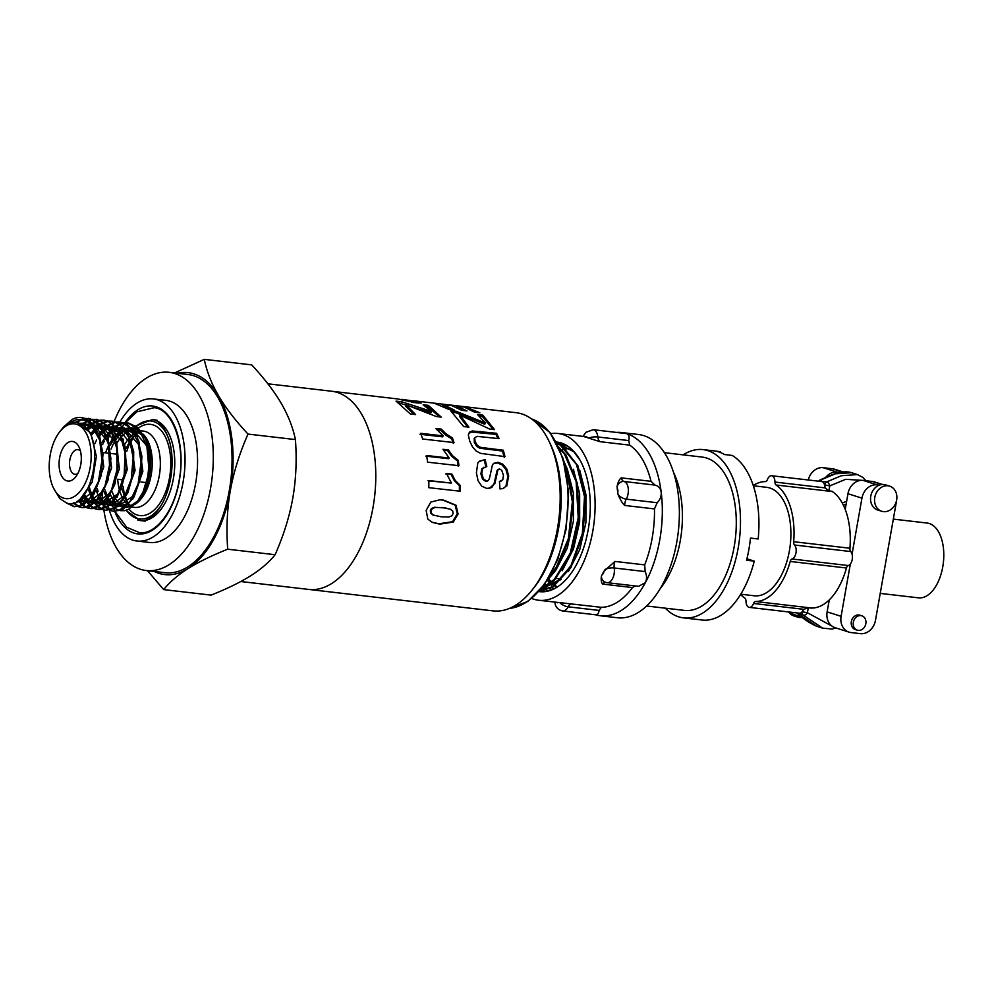 <?xml version="1.0" encoding="UTF-8"?>
<svg xmlns="http://www.w3.org/2000/svg" width="993" height="993" viewBox="0 0 993 993"><rect width="100%" height="100%" fill="white"/><g stroke="black" fill="none" stroke-linecap="round" stroke-linejoin="round"><path stroke-width="1.49" d="M547.056 580.657L555.422 570.814L568.852 540.316L573.309 503.637L567.574 469.714L563.776 460.926M564.818 464.873L566.171 468.212L572.365 501.788L568.393 538.541L555.335 569.523L548.67 578.05M540.974 589.072L554.342 580.409L570.553 554.727L578.956 519.525L577.367 483.392L566.072 455.117L558.836 447.235M559.307 448.315L564.434 453.987L576.151 481.692L578.224 517.651L570.267 553.101L554.342 579.403L541.47 588.452M539.273 591.071L552.617 587.335L570.925 567.512L582.903 535.252L585.51 498.399L577.988 465.928L562.038 445.745L556.874 443.188M557.036 443.486L560.238 445.087L576.499 464.538L584.492 496.587L582.37 533.427L570.789 566.109L552.679 586.652L539.373 590.959M540.353 591.058L542.997 591.605M568.008 446.304L557.11 442.53M556.49 442.456L573.917 451.84L580.111 460.255M542.55 591.555L539.894 591.071M560.313 443.064L561.604 443.101M545.356 591.605L544.611 591.369M540.763 589.321L543.109 590.55M543.543 590.736L545.48 591.468M548.198 591.058L546.324 590.078M545.902 589.83L543.394 588.117M551.351 590.041L549.65 588.849M549.241 588.526L548.446 587.881M546.361 585.957L545.294 584.827M552.629 586.677L551.562 585.56M551.127 585.088L550.221 584.008M549.824 583.512L549.328 582.879M548.856 582.258L547.478 580.26M556.912 587.235L556.217 586.838M555.646 586.491L554.814 585.932M554.293 585.572L553.287 584.803M552.716 584.343L551.351 583.114M549.861 581.6L548.161 579.602M556.291 586.255L555.335 585.572M554.826 585.187L553.957 584.48M553.399 583.996L551.934 582.618M550.556 581.128L548.794 578.969M560.089 450.164L560.908 449.854M562.708 449.295L565.228 448.737M565.973 448.625L568.517 448.414M569.113 448.414L570.28 448.439M560.313 450.723L561.33 450.301M561.914 450.09L562.671 449.829M563.304 449.63L565.576 449.047M566.581 448.861L569.15 448.588M569.746 448.563L570.416 448.563M554.739 588.489L552.245 588.352M554.566 588.588L553.486 588.489M546.746 587.707L544.797 587.446M546.473 587.67L544.946 587.372M571.335 565.104L559.593 579.664L546.373 586.59M544.847 586.851L542.6 587.024M579.726 470.223L585.932 494.663L585.907 522.653L579.738 549.712L568.455 571.484M561.206 579.465L545.529 587.062M544.263 587.161L542.488 587.161M573.383 469.267L579.651 493.732L579.676 521.797L573.495 548.93L562.199 570.764M558.811 563.676L550.445 575.009M567.264 468.845L573.433 493.248L573.408 521.176L567.264 548.173L556.03 569.92M802.356 617.373A13.17 10.948 -72.3 0 1 797.714 617.125A13.17 10.948 -72.3 0 1 793.395 614.233M797.714 617.125L793.717 615.846A13.17 10.948 -72.3 0 1 788.641 611.949M889.703 486.16L885.719 484.894A13.17 10.948 107.7 0 0 870.774 496.177A13.17 10.948 107.7 0 0 877.713 510.005L881.71 511.271A13.17 10.948 107.7 0 0 896.145 502.036A13.17 10.948 107.7 0 0 889.703 486.16A13.17 10.948 107.7 0 0 874.771 497.443A13.17 10.948 107.7 0 0 881.71 511.271M857.294 630.17L855.296 629.537A7.534 6.256 -72.3 0 1 851.336 621.63A7.534 6.256 -72.3 0 1 859.864 615.188L861.862 615.821A7.534 6.256 107.7 0 0 853.335 622.263A7.534 6.256 107.7 0 0 857.294 630.17A7.534 6.256 107.7 0 0 865.536 624.895A7.534 6.256 107.7 0 0 861.862 615.821M825.456 477.658A15.056 12.512 107.7 0 1 837.136 472.134L839.507 472.42M842.933 471.886L834.505 469.205A15.056 12.512 107.7 0 0 832.544 468.783L823.172 467.691A15.056 12.512 107.7 0 0 808.277 479.991M790.713 612.197A15.056 12.512 107.7 0 0 795.157 614.977L802.133 617.199M797.54 613.389L798.869 613.103A7.534 4.133 -83.4 0 0 799.303 613.19A7.534 4.133 -83.4 0 0 802.17 611.713A7.534 4.133 -83.4 0 0 802.307 611.551L802.27 611.75A3.761 3.128 107.7 0 0 803.424 615.263A3.761 1.998 -52 0 0 807.396 612.743L802.17 611.713A3.761 3.128 107.7 0 0 803.337 615.226L822.626 628.147L816.643 626.248L797.54 613.389A3.761 3.128 -72.3 0 1 797.081 612.929M798.869 613.103L803.337 615.226M796.994 612.929A3.761 3.128 107.7 0 0 797.441 613.351A3.761 1.998 -52 0 1 797.106 613.178A3.761 1.998 -52 0 1 797.094 613.178A3.761 3.761 0 0 1 796.783 612.904M803.796 609.317L808.277 607.741L811.405 608.113A3.761 2.073 96.6 0 1 811.778 608.051L755.524 601.497A3.761 2.073 -83.4 0 0 753.538 603.471L803.796 609.317L802.307 611.551M825.208 487.898L774.95 482.052A3.761 2.073 -83.4 0 0 776.067 485.006L832.32 491.547A3.761 2.073 96.6 0 1 831.997 491.262L828.882 490.902L825.208 487.898L824.6 485.093A7.534 4.133 -83.4 0 0 824.538 484.869A7.534 4.133 -83.4 0 0 822.055 481.642L820.975 479.88A3.761 3.128 107.7 0 0 819.337 481.282M832.32 491.547A60.238 33.079 96.6 0 1 849.934 548.248L793.68 541.706A3.761 2.073 -83.4 0 0 794.499 545.008L850.753 551.549A3.761 2.073 96.6 0 1 849.934 548.248M850.753 551.549A7.534 4.133 96.6 0 1 852.23 559.407A7.534 4.133 96.6 0 1 848.283 565.538L792.029 558.997A7.534 4.133 -83.4 0 0 795.976 552.865A7.534 4.133 -83.4 0 0 794.499 545.008M792.029 558.997A3.761 2.073 -83.4 0 0 790.205 561.455L846.446 567.996A3.761 2.073 96.6 0 1 848.283 565.538M846.446 567.996A60.238 33.079 96.6 0 1 811.778 608.051M753.538 603.471A7.534 4.133 -83.4 0 1 749.305 607.381A7.534 4.133 -83.4 0 1 745.979 601.063A3.761 2.073 -83.4 0 0 744.849 598.109A60.238 33.079 96.6 0 1 740.567 594.472M829.254 599.896L827.144 611.874A15.056 12.512 107.7 0 0 835.063 627.688L849.04 632.131A15.056 12.512 107.7 0 0 851.001 632.553L860.372 633.646A15.056 12.512 107.7 0 0 875.478 620.327L896.319 502.16A15.056 12.512 107.7 0 0 896.518 500.621M845.217 509.372L847.972 493.72L861.936 498.163L852.068 554.131M882.454 484.472L874.423 481.915A15.056 12.512 107.7 0 0 872.45 481.493L863.078 480.401A15.056 12.512 107.7 0 0 847.972 493.72M850.331 564.036L841.108 616.33A15.056 12.512 107.7 0 0 849.04 632.131M879.364 485.118L877.042 484.845A15.056 12.512 107.7 0 0 861.936 498.163M818.691 481.208A3.761 3.761 0 0 1 820.305 479.892A3.761 1.701 -113 0 1 820.975 479.88L835.336 473.81L851.547 472.705L857.443 474.58L841.282 475.734L826.958 481.791A3.761 3.128 107.7 0 0 824.637 484.894L829.763 485.9A3.761 1.701 -113 0 0 826.958 481.791L826.871 481.754A3.761 3.128 107.7 0 0 824.538 484.869L824.6 485.093M826.871 481.754L822.055 481.642A7.534 4.133 -83.4 0 0 821.621 481.543L771.623 475.734A7.534 4.133 -83.4 0 0 767.39 479.644A3.761 2.073 -83.4 0 1 765.392 481.605A60.238 33.079 96.6 0 0 753.253 485.478M819.448 481.295A3.761 3.128 -72.3 0 1 821.074 479.917M556.254 442.009A75.294 41.346 96.6 0 1 557.011 442.084A75.294 41.346 96.6 0 1 589.383 521.648A75.294 41.346 96.6 0 1 539.609 591.654A75.294 41.346 96.6 0 1 538.851 591.555M790.205 561.455A60.238 33.079 96.6 0 1 755.524 601.497M776.067 485.006A60.238 33.079 96.6 0 1 793.68 541.706M774.95 482.052A7.534 4.133 -83.4 0 0 771.623 475.734M746.922 558.798L754.258 561.132L746.562 560.238A84.703 46.51 -83.4 0 0 750.472 538.082L758.168 538.976A84.703 46.51 96.6 0 0 732.213 455.439L724.53 454.546A84.703 46.51 -83.4 0 0 713.818 450.847L703.056 449.606A84.703 46.51 96.6 0 1 739.475 539.112A84.703 46.51 96.6 0 1 683.482 617.869A84.703 46.51 96.6 0 1 678.616 616.814A84.703 46.51 96.6 0 1 665.31 608.175M715.059 451.033L720.248 451.629L720.111 452.411M753.352 485.776L766.77 487.34A54.59 29.976 96.6 0 1 790.242 545.02A54.59 29.976 96.6 0 1 754.159 595.775L740.728 594.211M683.147 454.868A84.703 46.51 96.6 0 1 703.056 449.606M683.482 617.869L694.231 619.123A84.703 46.51 -83.4 0 0 695.485 619.235L703.181 620.129A84.703 46.51 96.6 0 0 754.258 561.132M550.916 433.643A83.946 46.1 96.6 0 1 558.016 433.482A83.946 46.1 96.6 0 1 594.099 522.194A83.946 46.1 96.6 0 1 538.616 600.256A83.946 46.1 96.6 0 1 533.8 599.213A83.946 46.1 96.6 0 1 531.739 598.469M538.616 600.256L601.361 607.331L599.064 610.41C598.68 613.711 597.352 615.139 595.08 614.667M635.086 585.932L632.454 587.558A83.946 46.1 96.6 0 1 601.361 607.331M632.454 587.558L602.726 584.095C601.311 582.717 600.877 580.073 601.41 576.151L602.217 574.438A83.946 46.1 -83.4 0 0 603.93 571.248L614.965 561.417L644.693 564.88L645.14 571.583C646.927 575.493 647.002 579.192 645.363 582.68A92.225 50.643 96.6 0 1 600.244 615.759A92.225 50.643 96.6 0 1 595.378 614.754M629.711 445.137L599.983 441.674L588.564 438.062A7.534 2.346 -5.8 0 1 597.823 436.97A10.687 5.871 -83.4 0 0 597.054 433.556A10.687 5.871 -83.4 0 0 593.181 429.684L626.72 433.643C628.904 434.586 629.587 436.908 628.743 440.569L629.711 445.137A83.946 46.1 96.6 0 1 651.023 481.32L654.97 485.093C658.396 485.838 660.469 488.196 661.189 492.168C661.487 496.289 660.146 499.802 657.167 502.731L654.474 508.912A83.946 46.1 96.6 0 1 644.693 564.88M654.474 508.912L624.746 505.462C622.45 503.377 620.24 499.752 618.093 494.601L617.708 492.429A83.946 46.1 -83.4 0 0 617.224 488.544L617.087 486.483C618.018 481.99 619.409 479.123 621.283 477.869L651.023 481.32M588.564 438.062L587.211 437.578A83.946 46.1 -83.4 0 0 585.001 436.883L584.294 436.771M616.603 432.402A92.225 50.643 96.6 0 1 621.556 432.538A92.225 50.643 96.6 0 1 626.72 433.643A92.225 50.643 96.6 0 1 661.189 492.168A92.225 50.643 96.6 0 1 645.363 582.68L638.586 586.329L607.195 582.68A10.687 5.871 -83.4 0 0 608.535 582.568A10.687 5.871 -83.4 0 0 614.357 571.782A10.687 5.871 -83.4 0 0 614.208 567.984A7.534 2.78 171.5 0 0 605.01 569.473M621.556 432.538L638.623 434.524A92.225 50.643 96.6 0 1 678.269 531.987A92.225 50.643 96.6 0 1 617.298 617.745L600.244 615.759M664.429 452.684L702.188 457.078A77.169 42.376 96.6 0 1 735.366 538.628A77.169 42.376 96.6 0 1 684.351 610.385L646.592 606.003M673.639 472.618A77.169 42.376 96.6 0 1 660.134 588.712M893.328 519.116L927.164 523.05A37.647 20.667 96.6 0 1 943.35 562.832A37.647 20.667 96.6 0 1 918.463 597.836L880.232 593.392M116.951 506.231L114.394 505.462M113.649 505.114L111.886 503.985M110.012 502.346L107.48 499.107M106.611 497.63L104.116 491.734M105.469 452.845L108.597 445.361M109.764 443.176L113.599 437.479M114.654 436.225L118.093 432.911M119.83 431.632L122.375 430.168M123.194 429.808L124.497 429.324M125.341 429.075L126.483 428.827M127.278 428.703L131.175 428.802L128.035 429.001M132.417 429.075L146.778 445.919M124.001 422.919L128.184 423.03L139.479 430.292L146.877 446.279L148.764 467.244L147.758 476.541A44.673 24.527 -83.4 0 0 145.561 438.993C152.078 459.262 150.973 477.981 142.222 495.159L141.118 496.934A39.298 21.573 -83.4 0 0 149.658 474.704A39.298 21.573 -83.4 0 0 149.98 452.51L148.069 444.69L145.028 437.789M117.124 506.082L115.2 505.288M114.456 504.878L112.47 503.401M110.868 501.763L108.262 498.014M107.517 496.574L105.097 490.008M110.31 445.199L114.22 438.844M115.176 437.615L118.775 433.829M120.339 432.538L123.082 430.763M123.914 430.341L124.919 429.907M125.726 429.597L127.228 429.175M132.28 428.902L142.905 435.604M146.405 441.314L149.98 452.51M109.143 505.325L106.586 504.556M105.841 504.208L104.066 503.079M102.205 501.44L99.672 498.201M98.791 496.711L96.296 490.815M101.956 442.27L105.792 436.572M106.847 435.319L110.285 432.005M112.023 430.726L114.555 429.261M115.387 428.889L116.69 428.405M117.522 428.169L118.676 427.909M119.458 427.797L123.368 427.896L120.215 428.095M124.609 428.169L138.97 445.025M133.484 495.743L118.08 506.356M109.317 505.176L107.381 504.382M106.648 503.972L104.65 502.483M103.049 500.857L100.454 497.108M107.368 436.709L110.955 432.923M112.532 431.632L115.262 429.857M116.107 429.435L117.112 429.001M117.919 428.691L119.421 428.256M124.46 427.995L135.085 434.686M138.797 440.842L142.868 471.452L132.69 499.231M128.407 503.488L118.055 506.368M101.323 504.419L98.766 503.65M98.034 503.29L96.247 502.173M94.385 500.522L91.865 497.294M90.984 495.805L88.489 489.921M99.039 434.413L102.478 431.099M104.203 429.808L106.748 428.355M107.567 427.983L108.87 427.499M109.714 427.251L110.868 427.002M111.65 426.891L115.548 426.978L112.408 427.189M116.789 427.251L131.15 444.094M125.701 494.787L110.471 505.462M101.249 504.196L99.561 503.476M98.841 503.066L96.842 501.577M95.241 499.951L92.634 496.202M91.877 494.762L89.469 488.184M99.561 435.79L103.148 432.005M104.712 430.726L107.455 428.951M108.287 428.529L109.304 428.082M110.111 427.784L111.613 427.35M116.653 427.089L127.29 433.792M130.977 439.899L135.06 470.533L124.87 498.325M120.587 502.582L110.248 505.462M93.516 503.501L90.959 502.743M90.214 502.384L88.439 501.266M86.577 499.616L83.822 496.016M91.071 433.668L94.658 430.192M96.395 428.902L98.94 427.437M99.759 427.077L101.063 426.593M101.907 426.345L103.049 426.096M103.855 425.985L107.74 426.071L104.588 426.27M108.982 426.345L123.331 443.176M117.906 493.856L102.44 504.543M93.69 503.364L91.753 502.557M91.033 502.148L89.022 500.658M87.434 499.045L84.715 495.085M91.704 434.934L95.328 431.099M96.904 429.808L99.648 428.045M100.479 427.623L101.485 427.176M102.291 426.878L103.781 426.444M108.845 426.183L119.483 432.911M123.144 438.968L127.253 469.602L117.062 497.406M112.768 501.688L102.428 504.556M85.696 502.595L83.139 501.837M82.394 501.477L79.614 499.516M87.707 428.604L91.12 426.531M91.939 426.171L93.255 425.687M94.087 425.438L95.241 425.19M96.048 425.066L99.213 425.054M101.174 425.438L115.523 442.257M110.074 492.975L95.353 503.736M85.87 502.446L83.946 501.651M83.213 501.242L80.321 498.908M88.389 429.46L91.84 427.139M92.659 426.717L93.677 426.27M94.484 425.96L95.973 425.525M96.78 425.364L99.933 425.165M101.038 425.277L111.675 431.992M115.337 438.074L119.433 468.684L109.267 496.488M104.948 500.782L95.576 503.761M84.132 425.265L87.421 424.284M88.228 424.16L91.406 424.148M93.354 424.532L107.716 441.351M102.229 492.118L87.533 502.818M79.179 501.813L77.193 501.229M84.852 425.798L88.166 424.619M88.973 424.458L91.89 424.247M93.218 424.371L103.855 431.074M107.542 437.205L111.626 467.79L101.46 495.569M97.153 499.864L87.769 502.855M80.396 423.254L83.586 423.241L93.131 428.393L99.908 440.47M94.409 491.225L78.41 501.763L76.821 501.453M81.153 423.552L84.343 423.353M84.976 423.403L96.023 430.143M99.734 436.312L103.806 466.896L93.64 494.663M89.345 498.945L78.41 501.763M141.118 432.551L135.482 428.691L131.237 427.76M130.244 427.747L126.359 428.405M125.85 428.566L125.143 428.827M124.373 429.162L123.157 429.77M107.952 499.814L109.553 502.632M110.062 503.377L110.546 504.059M111.079 504.742L111.663 505.437M111.824 505.623L114.431 508.044M115.039 508.478L119.234 510.427M67.698 503.252L74.636 506.715M63.552 427.04L72.104 419.48A44.673 24.527 96.6 0 1 81.178 417.544A44.673 24.527 96.6 0 1 92.87 425.19L99.66 439.564L101.944 460.342L98.394 481.518L89.991 498.138L78.869 506.306L74.09 506.666L83.375 505.077L93.975 494.129L101.125 475.709L103.011 454.099L99.039 434.4L89.991 421.218L81.426 417.581M74.09 506.666L66.345 502.93M79.192 506.616L82.518 507.634M84.939 418.376L90.487 418.798L101.472 427.151L108.311 443.908L109.54 465.134L105.022 485.85L95.949 501.204L84.616 507.597L81.91 507.572L89.134 506.914L100.082 497.642L108.014 480.264L110.918 458.865L107.964 438.459L99.71 423.825L89.444 418.512L85.472 418.574M82.134 419.431L76.622 422.435M75.48 422.31L81.004 419.294M81.91 507.572L78.621 506.715M87.012 507.522L90.351 508.54M92.746 419.282L100.454 420.461L110.856 430.515L116.777 448.402L116.951 469.912L111.501 490.008L101.845 503.972L90.835 508.615L94.881 508.416L106.102 500.882L114.741 484.683L118.639 463.644L116.727 442.692L109.304 426.742L96.966 419.381M96.644 419.356L93.292 419.493M92.721 419.58L89.209 420.622M87.707 421.305L84.43 423.341M84.393 423.366L82.978 424.495M74.041 502.719L78.658 506.356M78.087 506.48L73.259 502.967M82.22 424.061L83.139 423.341M83.313 423.217L87.024 420.958M88.675 420.262L92.175 419.356M89.718 508.49L86.428 507.634M94.832 508.428L98.108 509.446M98.506 509.508L100.641 509.595L112.035 503.836L121.32 488.966L126.173 468.435L125.304 447.098L118.788 429.932L108.001 420.97L103.955 420.2L110.36 422.447L120.103 434.127L125.056 453.007L124.187 474.642L117.844 493.968L107.666 506.455L97.525 509.397L94.248 508.54M104.476 420.275L101.112 420.399M100.541 420.486L97.016 421.529M96.408 421.789L92.783 423.862M92.051 424.396L90.785 425.401M90.251 425.873L87.607 428.492M79.08 499.938L80.346 501.8M80.483 501.986L82.816 504.618M83.338 505.089L86.478 507.262M85.895 507.398L82.729 505.4M82.208 504.965L79.366 501.875M79.328 501.825L78.373 500.46M86.987 427.797L89.531 425.389M90.028 424.967L90.946 424.247M92.275 423.316L95.887 421.404M96.482 421.169L99.983 420.262M100.566 420.188L103.955 420.2M102.639 509.347L105.854 510.352M106.177 510.402L117.894 506.504L127.749 493.049L133.509 473.202L133.707 451.629L128.122 433.382L117.944 422.745L112.879 421.243L120.165 424.756L129.189 437.975L133.149 457.699L131.237 479.296L124.063 497.704L113.45 508.602L105.345 510.303L102.056 509.446M112.333 421.193L108.92 421.305M108.336 421.404L104.824 422.435M104.228 422.695L100.603 424.781M99.983 425.215L98.605 426.307M98.059 426.779L96.197 428.566M85.597 498.523L86.279 499.802M86.739 500.584L87.173 501.279M87.645 501.999L88.154 502.719M88.29 502.905L90.624 505.536M91.145 506.008L94.285 508.168M93.702 508.304L90.549 506.306M90.028 505.871L87.185 502.781M86.528 501.875L85.932 500.969M85.497 500.261L83.511 496.314M90.971 433.482L94.099 429.485M95.713 427.784L97.339 426.295M97.848 425.873L98.766 425.153M100.094 424.222L103.706 422.31M104.302 422.075L107.79 421.169M108.374 421.094L111.762 421.106M111.849 510.812L113.661 511.258M114.096 511.321L123.703 508.875L134.043 496.934L140.683 477.918L141.912 456.271L137.319 437.081L127.812 424.855L120.699 422.149L129.884 427.375L138.114 442.034L141.043 462.465L138.126 483.852L130.17 501.204L119.21 510.439L113.152 511.209L109.863 510.352M120.19 422.099L116.727 422.211M116.144 422.31L112.631 423.353M112.048 423.601L108.411 425.687M107.79 426.134L106.412 427.213M105.866 427.685L104.004 429.472M96.557 440.048L94.769 443.747M89.606 487.935L90.214 490.654M93.416 499.442L94.099 500.708M94.546 501.502L94.98 502.185M95.465 502.917L95.973 503.625M96.098 503.811L98.444 506.442M98.952 506.902L102.093 509.074M101.497 509.21L98.357 507.212M97.835 506.778L94.993 503.687M94.347 502.781L93.739 501.875M93.305 501.167L91.542 497.716M90.822 495.979L90.202 494.278M98.94 434.164L101.907 430.391M103.533 428.691L105.146 427.213M105.655 426.779L106.574 426.059M107.902 425.141L111.526 423.217M112.11 422.993L115.598 422.087M116.181 422.013L119.57 422.013M444.107 406.422L451.256 409.724M457.885 408.024L463.669 410.531M470.061 409.426L476.739 412.455M442.543 405.665L443.288 405.752M456.308 407.267L457.028 407.341M454.273 410.072L449.022 409.464L434.102 403.158L465.295 406.795L479.867 412.815L474.58 412.194L464.128 407.068L457.214 406.261L466.971 410.916L461.72 410.308L451.964 405.653L443.474 404.672L454.273 410.072M443.25 405.988L443.474 404.672M456.991 407.577L457.214 406.261M468.609 433.42L471.613 432.067L495.929 434.375L497.915 438.521M474.257 438.372L474.294 442.369L476.677 446.329L479.867 448.228L502.52 451.058L504.208 457.388M472.271 430.987L496.574 433.283L499.119 438.658L477.074 436.349L474.716 437.727L475.026 441.438L477.422 445.46L480.612 447.384L503.277 450.226L504.99 456.643L480.513 453.354L476.106 450.971L472.531 446.962L469.701 441.016L468.299 434.922L469.54 432.067L472.271 430.987L471.613 432.067M502.52 451.058L503.277 450.226M479.867 448.228L480.612 447.384M476.677 446.329L477.422 445.46M474.294 442.369L475.026 441.438M495.929 434.375L496.574 433.283M439.465 499.789L442.828 500.1L455.179 505.152L457.276 513.828L452.535 521.71L439.043 523.77L432.017 522.206M445.683 507.994L434.301 507.274L431.334 508.615L430.317 510.787L430.639 513.133L432.849 514.957L441.326 516.832L449.01 517.03L452.038 515.69L453.106 513.48L452.758 511.097L450.499 509.235L442.766 507.622L435.12 507.435L432.154 508.788L431.123 510.998L431.434 513.381L433.643 515.218M455.179 505.152L455.998 505.238L458.083 514.039L453.329 522.045L439.825 524.155L432.414 522.417L427.834 519.14L426.146 510.439L430.825 502.061L439.887 499.802L443.66 500.124L455.998 505.238M442.828 500.1L443.66 500.124M439.043 523.77L439.825 524.155M452.535 521.71L453.329 522.045M457.276 513.828L458.083 514.039M430.639 513.133L431.434 513.381M430.317 510.787L431.123 510.998M431.334 508.615L432.154 508.788M434.301 507.274L435.12 507.435M414.106 402.339L418.86 403.084M413.858 401.023L401.544 399.36L413.858 401.023L413.907 402.55M411.772 402.19L411.946 401.184M408.917 401.619L409.066 400.762M406.137 400.973L406.261 400.216M400.216 399.459L402.45 400.03M397.659 398.938L331.712 391.242A99.759 54.776 96.6 0 1 374.597 496.661A99.759 54.776 96.6 0 1 308.662 589.42L493.037 610.869A99.759 54.776 96.6 0 0 531.627 590.636A99.759 54.776 96.6 0 0 549.005 441.24A99.759 54.776 96.6 0 0 516.087 412.691L415.695 401.011L421.28 402.289L421.082 403.034L416.141 402.848L397.659 398.938M421.156 403.009L421.28 402.289L421.082 403.034M413.014 400.812L415.695 401.011M436.895 429.758L440.544 430.18L445.398 434.897L451.716 438.869L453.28 443.449M419.977 434.276L442.53 436.833L443.25 435.89L435.79 428.492L441.227 429.113L446.093 433.904L452.436 437.938L454.024 442.58L422.67 439.018L420.697 433.32L443.25 435.89M451.716 438.869L452.436 437.938M445.398 434.897L446.093 433.904M440.544 430.18L441.227 429.113M445.708 473.897L451.145 474.505L454.335 480.699L459.411 485.651L459.349 491.349M428.033 480.798L451.443 483.094L446.552 473.512L451.976 474.12L455.179 480.413L460.255 485.428L460.181 491.225L428.802 487.675L428.864 480.55L451.443 483.094M459.411 485.651L460.255 485.428M454.335 480.699L455.179 480.413M451.145 474.505L451.976 474.12M443.486 450.189L447.62 450.661L451.678 456.296L457.401 460.901L458.17 466.226M425.836 456.135L448.389 458.692L449.196 458.071L442.965 449.295L448.402 449.916L452.473 455.638L458.207 460.305L458.989 465.705L427.623 462.167L426.642 455.514L449.196 458.071M457.401 460.901L458.207 460.305M451.678 456.296L452.473 455.638M447.62 450.661L448.402 449.916M425.86 406.559L428.033 406.82L428.405 405.38L441.215 417.097L436.324 416.539L405.901 404.697L405.479 406.087L413.92 414.379M428.033 406.82L439.502 416.911M399.062 402.959L431.061 412.778L431.558 411.45L423.13 404.772L428.405 405.38M405.901 404.697L415.595 414.565L410.345 413.969L396.07 401.135L401.755 401.793L431.558 411.45M401.408 403.232L401.755 401.793M498.871 469.528L497.108 470.347L493.955 484.15L489.412 488.419M499.454 481.679L500.795 481.22M493.533 463.619L497.394 462.937L502.11 464.898L505.946 469.49L507.857 476.454L505.921 486.285L502.793 488.655M479.185 461.509L485.068 459.61L486.806 466.412L481.779 468.932L480.897 473.884L482.586 479.259L485.701 481.369L487.538 480.835M484.274 460.28L485.987 466.971M490.877 487.799L486.756 488.469L481.704 486.136L478.067 480.773L476.392 472.767L477.832 462.85L479.619 461.149L485.068 459.61M493.955 484.15L491.721 487.551M495.718 476.603L496.55 476.181L494.787 483.839M497.108 470.347L497.927 469.826L496.55 476.181M499.678 468.994L497.927 469.826L499.678 468.994L501.775 470.334L503.451 475.337L502.781 479.83L499.442 481.456L499.963 488.904L503.215 488.544L505.921 486.285M507.857 476.454L508.677 476.007L506.765 485.999M505.946 469.49L506.765 468.932L508.677 476.007M502.11 464.898L502.917 464.277L506.765 468.932M497.394 462.937L498.188 462.291L502.917 464.277M485.701 481.369L488.382 480.488L489.574 478.005L492.454 464.724L493.955 463.247L498.188 462.291M482.586 479.259L483.417 478.887L486.533 481.034L488.382 480.488M480.897 473.884L481.729 473.438L483.417 478.887M481.779 468.932L482.61 468.411L481.729 473.438M483.951 467.219L482.61 468.411M479.334 416.154L482.375 416.501L482.821 415.124L494.564 429.621L489.673 429.063L460.082 415.186L459.585 416.501L467.517 427.002M482.375 416.501L493.161 429.46M452.485 412.306L455.812 412.691L484.77 424.247L485.341 423.018L477.546 414.528L482.821 415.124M460.082 415.186L468.919 427.164L463.657 426.568L450.561 410.655L456.246 411.301L485.341 423.018M455.812 412.691L456.246 411.301M549.005 441.24L550.457 444.268A95.998 52.716 96.6 0 1 533.737 588.03L531.627 590.636M154.287 571.459A101.646 55.819 -83.4 0 0 188.149 568.53C177.921 575.009 169.753 582.035 163.671 589.606L211.099 595.117C227.161 588.712 240.343 582.27 250.646 575.803C260.886 569.312 269.041 562.286 275.123 554.715C283.626 535.388 289.522 516.497 292.811 498.039C296.026 479.569 296.907 460.082 295.43 439.589C292.848 427.251 288.069 415.086 281.093 403.108C274.056 391.118 264.25 378.383 251.701 364.878L204.273 359.354C206.842 371.705 211.621 383.857 218.597 395.835A101.646 55.819 -83.4 0 0 177.35 373.281M163.671 589.606L147.498 570.665M174.582 372.958L204.273 359.354M218.597 395.835C225.647 407.825 235.453 420.573 248.002 434.078C239.499 453.404 233.603 472.308 230.314 490.765A101.646 55.819 -83.4 0 0 218.597 395.835M230.314 490.765C227.087 509.235 226.218 528.71 227.695 549.203C211.633 555.608 198.451 562.05 188.149 568.53A101.646 55.819 -83.4 0 0 230.314 490.765M248.002 434.078L295.43 439.589M103.855 510.042A99.759 54.776 -83.4 0 0 140.435 569.274A99.759 54.776 -83.4 0 0 146.157 570.516L164.912 572.7A99.759 54.776 -83.4 0 0 230.848 479.929A99.759 54.776 -83.4 0 0 187.962 374.51L169.22 372.325A99.759 54.776 -83.4 0 0 114.17 421.442M227.695 549.203L275.123 554.715M146.157 570.516A99.759 54.776 -83.4 0 0 212.105 477.757A99.759 54.776 -83.4 0 0 169.22 372.325M114.121 421.578A99.759 54.776 -83.4 0 0 113.761 422.459M113.55 423.006A99.759 54.776 -83.4 0 0 113.239 423.8M113.016 424.408A99.759 54.776 -83.4 0 0 112.11 426.841M111.886 427.486A99.759 54.776 -83.4 0 0 111.216 429.398M109.702 434.102A99.759 54.776 -83.4 0 0 108.299 438.943M102.279 494.489A99.759 54.776 -83.4 0 0 102.701 500.435M102.862 502.148A99.759 54.776 -83.4 0 0 102.937 502.954M103.185 505.077A99.759 54.776 -83.4 0 0 103.644 508.59M103.706 509.074A99.759 54.776 -83.4 0 0 103.818 509.819M63.676 498.163A37.647 20.667 -83.4 0 0 91.071 452.287A37.647 20.667 -83.4 0 0 59.977 431.483A37.647 20.667 -83.4 0 0 53.411 487.861A37.647 20.667 -83.4 0 0 63.676 498.163M59.977 431.483L60.896 430.341A39.298 21.573 96.6 0 1 76.101 422.373A39.298 21.573 96.6 0 1 81.401 424.296C107.405 436.746 91.195 513.083 66.618 503.004L59.754 498.585L53.411 487.861M92.87 425.178L85.708 420.387L77.057 419.456L69.46 422.373L61.243 429.919M145.561 438.993L137.593 427.275L128.507 423.055L124.535 423.117M123.951 423.217L120.451 424.259M119.855 424.52L116.218 426.593M115.598 427.04L114.22 428.12M113.674 428.591L111.824 430.379M104.364 440.954L102.589 444.653M97.413 488.841L98.046 491.609M101.224 500.335L101.907 501.626M102.366 502.408L102.788 503.103M103.272 503.823L103.781 504.531M103.917 504.717L106.263 507.349M106.772 507.82L109.9 509.98M110.446 510.253L111.824 510.799M109.317 510.117L106.164 508.118M105.655 507.684L102.813 504.593M102.155 503.699L101.559 502.793M101.125 502.073L99.35 498.635M98.63 496.897L98.009 495.172M106.748 435.071L109.727 431.31M111.34 429.597L112.966 428.12M113.463 427.698L114.394 426.965M115.709 426.047L119.334 424.123M119.93 423.899L123.417 422.993M120.141 510.638L124.423 510.687L128.593 509.335L136.848 502.384L143.042 491.969L147.758 476.541M77.032 422.472L90.686 432.973L96.383 456.333L92.212 482.139L80.445 498.796M77.789 473.611A12.425 6.827 96.6 0 1 74.996 474.306A12.425 6.827 96.6 0 1 74.289 474.157A12.425 6.827 96.6 0 1 69.746 460.529A12.425 6.827 96.6 0 1 77.864 449.63A12.425 6.827 96.6 0 1 80.433 450.946M66.73 480.811A19.947 10.96 96.6 0 1 61.132 452.15A19.947 10.96 96.6 0 1 79.068 447.135A19.947 10.96 96.6 0 1 75.592 477.012A19.947 10.96 96.6 0 1 66.73 480.811M119.88 422.05A71.521 39.273 96.6 0 1 153.456 398.925A71.521 39.273 96.6 0 1 184.202 474.505A71.521 39.273 96.6 0 1 136.922 541.011A71.521 39.273 96.6 0 1 132.814 540.13A71.521 39.273 96.6 0 1 109.441 510.414M109.193 509.583A71.521 39.273 96.6 0 1 108.436 506.815M108.237 506.033A71.521 39.273 96.6 0 1 108.014 505.065M107.678 503.575A71.521 39.273 96.6 0 1 106.946 499.827M111.886 439.787A71.521 39.273 96.6 0 1 113.09 436.448M113.885 434.388A71.521 39.273 96.6 0 1 115.66 430.217M117.112 427.164A71.521 39.273 96.6 0 1 117.981 425.476M118.502 424.495A71.521 39.273 96.6 0 1 118.875 423.812M119.11 423.378A71.521 39.273 96.6 0 1 119.868 422.075M153.456 398.925L165.955 400.378A71.521 39.273 96.6 0 1 196.701 475.957A71.521 39.273 96.6 0 1 149.422 542.463L136.922 541.011M842.449 471.936L832.544 468.783M837.136 472.134L823.172 467.691M827.889 601.15L828.919 601.77M831.96 626.087L807.396 612.743L808.277 607.741M827.144 611.874L841.108 616.33M863.078 480.401L877.042 484.845M872.45 481.493L881.933 484.51M828.882 490.902L829.763 485.9L845.701 479.309L861.564 480.327M846.632 501.341L842.238 502.967M820.317 479.892C827.988 476.491 841.53 469.354 851.547 472.705L851.907 472.817M558.14 602.528A3.165 1.738 96.6 0 1 556.651 602.354M595.663 614.791L562.746 610.956A10.687 5.871 -83.4 0 0 566.32 609.417A10.687 5.871 -83.4 0 0 568.133 606.81A7.534 3.5 -153.2 0 1 559.94 602.739M599.064 610.41L568.133 606.81A7.534 4.133 96.6 0 1 571.633 603.868M603.93 571.248A3.165 1.738 96.6 0 1 602.217 574.438M645.14 571.583L614.208 567.984A7.534 4.133 96.6 0 1 614.965 561.417M606.388 582.481A10.687 5.871 -83.4 0 0 607.195 582.68L605.109 582.159A7.534 6.231 111.2 0 1 601.41 576.151M602.726 584.095A7.534 4.133 96.6 0 1 605.556 582.32M617.224 488.544A3.165 1.738 96.6 0 1 617.708 492.429M618.093 494.601A7.534 3.885 29.9 0 0 626.248 499.131A10.687 5.871 -83.4 0 0 627.626 495.805A10.687 5.871 -83.4 0 0 625.987 482.697A10.687 5.871 -83.4 0 0 624.038 481.493A7.534 6.281 103.5 0 0 617.087 486.483M654.97 485.093L624.038 481.493A7.534 4.133 96.6 0 1 621.283 477.869M624.746 505.462A7.534 4.133 96.6 0 1 626.248 499.131L657.167 502.731M585.001 436.883A3.165 1.738 96.6 0 1 587.211 437.578M558.016 433.482L583.114 436.411L583.996 434.996A7.534 3.5 26.8 0 0 583.958 436.622M599.983 441.674A7.534 4.133 96.6 0 1 597.823 436.97L628.743 440.569M124.535 507.324A39.497 21.697 96.6 0 1 121.816 506.79A39.497 21.697 96.6 0 1 121.059 506.529M120.389 506.244A39.497 21.697 96.6 0 1 119.036 505.524M118.279 505.04A39.497 21.697 96.6 0 1 117.497 504.469M116.777 503.873A39.497 21.697 96.6 0 1 114.319 501.291M113.214 499.789A39.497 21.697 96.6 0 1 110.521 494.812M111.117 449.022A39.497 21.697 96.6 0 1 115.051 440.929M115.97 439.502A39.497 21.697 96.6 0 1 119.532 434.971M120.91 433.618A39.497 21.697 96.6 0 1 123.74 431.384M124.547 430.875A39.497 21.697 96.6 0 1 125.304 430.453M126.074 430.068A39.497 21.697 96.6 0 1 127.712 429.41M128.445 429.187A39.497 21.697 96.6 0 1 130.617 428.79M132.131 428.728A39.497 21.697 96.6 0 1 141.49 433.122M146.182 439.998L145.127 438A39.497 21.697 96.6 0 1 146.244 440.11A39.497 21.697 96.6 0 1 148.069 444.69M479.271 432.476L479.929 431.384M485.242 449.097L485.999 448.265M441.959 507.485L442.766 507.622M416.688 402.661L416.886 401.172M531.553 418.909A95.998 52.716 96.6 0 1 565.451 529.145A95.998 52.716 96.6 0 1 509.508 608.374M142.222 495.159A39.497 21.697 96.6 0 1 139.355 499.268L136.848 502.384M126.794 506.48L130.12 506.132L138.114 500.72A39.497 21.697 96.6 0 1 125.776 507.361M143.178 434.189A38.392 21.089 96.6 0 1 151.209 474.778A38.392 21.089 96.6 0 1 135.383 504.096M125.689 506.331A38.392 21.089 96.6 0 1 124.212 505.971A38.392 21.089 96.6 0 1 124.013 505.896M123.02 505.511A38.392 21.089 96.6 0 1 120.501 504.072M118.75 502.619A38.392 21.089 96.6 0 1 115.883 499.194M115.027 497.841A38.392 21.089 96.6 0 1 112.308 491.994M117.162 442.754A38.392 21.089 96.6 0 1 120.91 437.367M122.052 436.101A38.392 21.089 96.6 0 1 125.379 433.159M127.29 431.93A38.392 21.089 96.6 0 1 129.822 430.788M130.728 430.515A38.392 21.089 96.6 0 1 132.292 430.192M133.236 430.106A38.392 21.089 96.6 0 1 135.185 430.143M140.894 430.813L143.377 431.099A38.392 21.089 96.6 0 1 159.29 475.721A38.392 21.089 96.6 0 1 134.502 507.386L132.131 507.1M130.306 506.07A38.392 21.089 96.6 0 1 128.407 504.878M126.707 503.426A38.392 21.089 96.6 0 1 123.827 499.926M122.983 498.573A38.392 21.089 96.6 0 1 120.29 492.627M119.557 490.343A38.392 21.089 96.6 0 1 117.683 479.271M125.081 443.983A38.392 21.089 96.6 0 1 128.842 438.496M129.959 437.23A38.392 21.089 96.6 0 1 133.298 434.202M135.185 432.973A38.392 21.089 96.6 0 1 137.754 431.781M138.449 428.057A45.926 25.222 96.6 0 1 163.733 434.003A45.926 25.222 96.6 0 1 169.53 477.72A45.926 25.222 96.6 0 1 128.966 509.148M136.86 429.336A45.926 25.222 96.6 0 1 137.89 428.492M161.71 504.531A49.315 27.084 96.6 0 1 126.359 510.228M134.216 428.256A49.315 27.084 96.6 0 1 135.892 426.655M136.339 426.27A49.315 27.084 96.6 0 1 169.207 440.147M125.801 510.39L140.559 520.593C144.705 521.3 149.447 519.091 154.771 513.977C162.356 505.996 167.643 494.216 170.635 478.663C172.794 465.891 172.571 454 169.964 442.977C165.446 427.921 159.563 420.138 152.314 419.629A50.817 27.903 96.6 0 1 173.378 478.688A50.817 27.903 96.6 0 1 140.559 520.593A50.817 27.903 96.6 0 1 137.642 519.96M125.714 499.367A50.817 27.903 96.6 0 1 125.267 497.828M124.833 496.115A50.817 27.903 96.6 0 1 123.206 486.446M126.806 451.244A50.817 27.903 96.6 0 1 130.368 441.935M131.15 440.296A50.817 27.903 96.6 0 1 132.988 436.883M153.207 407.614A62.869 34.519 96.6 0 1 153.704 407.664C172.248 408.297 186.113 444.976 179.075 480.724C174.048 511.904 154.883 535.388 139.169 532.558A62.869 34.519 96.6 0 1 138.946 532.533M124.932 422.844A64.371 35.351 96.6 0 1 166.712 413.696A64.371 35.351 96.6 0 1 179.311 480.835A64.371 35.351 96.6 0 1 149.521 531.776A64.371 35.351 96.6 0 1 114.741 511.383M114.704 511.296A64.371 35.351 96.6 0 1 113.885 509.074M113.686 508.478A64.371 35.351 96.6 0 1 113.214 507.026M122.784 426.208A64.371 35.351 96.6 0 1 124.51 423.477M556.241 578.435L560.437 578.919M822.589 628.135L832.035 629.028L835.994 627.973M816.693 626.26C809.804 623.232 803.275 618.862 797.106 613.178M857.443 474.58L862.656 477.285L865.896 480.724M846.123 504.208L843.355 505.114M749.305 607.381L799.303 613.19M562.746 610.956C559.146 610.323 556.701 608.324 555.41 604.96L554.752 602.081M583.996 434.996L585.895 432.327L593.181 429.684M130.468 428.691L131.163 428.777M122.648 427.784L123.343 427.871M114.84 426.878L115.523 426.953M107.021 425.972L107.716 426.047M83.586 423.241L85.125 423.415M88.327 418.376L89.444 418.512M96.135 419.294L97.264 419.418M97.537 509.397L98.655 509.521M105.345 510.303L106.462 510.439M113.152 511.209L114.282 511.345M445.286 507.919L446.08 508.056M414.044 402.711L414.292 401.222M497.704 469.763L498.536 469.217M500.41 481.406L501.229 481.059M486.843 481.257L487.675 480.922M531.491 418.86L549.973 432.439L562.944 458.133L568.592 492.069L566.134 529.157L557.731 559.456L544.462 584.492L527.779 601.46L509.446 608.399M331.712 391.242L267.874 383.807M308.662 589.42L240.79 581.526M61.417 429.684L63.713 426.841M127.389 422.931L128.507 423.055M141.738 433.531L137.257 430.614M138.834 430.577L139.79 430.677M76.101 422.373L77.317 422.509M117.459 479.247L123.058 479.904M140.907 481.977L146.356 482.61M103.905 452.659L109.602 453.317M111.725 453.565L117.422 454.235M130.902 505.884L129.028 504.196M127.725 502.619L125.081 498.076M124.46 496.649L122.151 488.941M126.223 448.24L129.984 440.966M130.877 439.626L134.278 435.48M135.818 434.065L138.375 432.29M156.993 420.176L152.314 419.629L135.867 425.923M135.445 426.307L133.67 428.12M140.559 520.593L145.251 521.139M126.955 501.502L125.701 497.257M131.461 440.991L134.365 435.604M154.114 407.726L136.86 411.81L125.205 422.832M124.671 423.552L122.822 426.245M122.424 426.853L121.891 427.722M121.767 427.909L121.332 428.641M121.009 429.175L119.743 431.471M113.264 507.075L113.761 508.441M113.996 509.024L114.927 511.283M114.989 511.407L126.694 527.283L139.368 532.583"/></g></svg>
